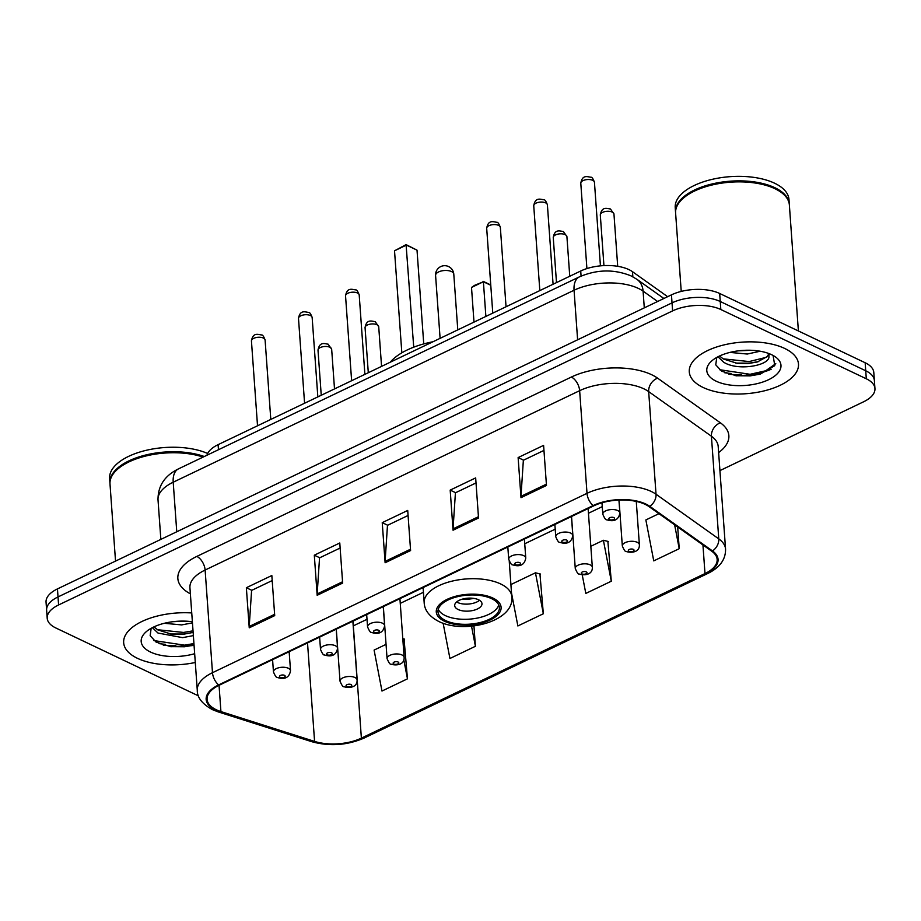 <?xml version="1.0" encoding="UTF-8"?>
<svg xmlns="http://www.w3.org/2000/svg" width="921" height="921" viewBox="0 0 921 921"><rect width="100%" height="100%" fill="white"/><g stroke="black" fill="none" stroke-linecap="round" stroke-linejoin="round"><path stroke-width="1.38" d="M206.995 455.216A34.215 16.164 -4.1 0 1 218.104 444.659L580.714 271.004A34.215 16.164 -4.1 0 1 632.485 271.683L667.633 296.689M724.689 372.74A45.613 21.551 175.9 0 0 731.021 373.431M159.091 643.618A45.613 21.551 175.9 0 0 165.412 644.309M719.934 470.596L863.553 401.809A34.215 16.164 175.9 0 0 874.95 388.547L873.799 372.498A34.215 16.164 175.9 0 0 865.153 362.747L719.669 293.477A34.215 16.164 175.9 0 0 671.455 294.858L57.447 588.91A34.215 16.164 175.9 0 0 46.05 602.184L46.626 610.209A34.215 16.164 175.9 0 1 58.023 596.935A34.215 16.164 175.9 0 0 46.626 610.209L47.201 618.221A34.215 16.164 175.9 0 0 55.847 627.984L198.522 695.908M874.95 388.547A34.215 16.164 175.9 0 0 866.304 378.784L720.821 309.514A34.215 16.164 175.9 0 0 672.606 310.895L672.031 302.871L58.023 596.935L672.031 302.871A34.215 16.164 175.9 0 1 720.245 301.501A34.215 16.164 175.9 0 0 672.031 302.871L671.455 294.858M866.304 378.784L865.728 370.772L720.245 301.501L865.728 370.772A34.215 16.164 175.9 0 1 874.374 380.523A34.215 16.164 175.9 0 0 865.728 370.772L865.153 362.747M137.505 658.342A54.742 25.869 175.9 0 0 195.287 662.498A54.742 25.869 175.9 0 1 137.505 658.342A54.742 25.869 175.9 0 1 123.667 642.731A54.742 25.869 175.9 0 0 137.505 658.342M703.114 387.465A54.742 25.869 175.9 0 0 764.2 390.872A54.742 25.869 175.9 0 0 798.484 364.037A54.742 25.869 175.9 0 0 784.646 348.426A54.742 25.869 175.9 0 0 723.561 345.018A54.742 25.869 175.9 0 0 689.276 371.854A54.742 25.869 175.9 0 0 703.114 387.465A54.742 25.869 175.9 0 0 764.2 390.872A54.742 25.869 175.9 0 0 798.484 364.037A54.742 25.869 175.9 0 0 784.646 348.426A54.742 25.869 175.9 0 0 723.561 345.018A54.742 25.869 175.9 0 0 689.276 371.854A54.742 25.869 175.9 0 0 703.114 387.465M216.308 709.769A36.495 17.246 -4.1 0 1 207.075 699.361A36.495 17.246 -4.1 0 1 219.233 685.212L593.757 505.848A36.495 17.246 -4.1 0 1 648.983 506.573L711.726 551.207A36.495 17.246 -4.1 0 1 717.148 559.415A36.495 17.246 -4.1 0 1 704.991 573.564L361.377 738.124A36.495 17.246 -4.1 0 1 314.579 741.405L220.925 711.576A36.495 17.246 -4.1 0 1 216.308 709.769M215.629 710.091A37.404 17.672 175.9 0 0 220.361 711.945L314.015 741.773A37.404 17.672 175.9 0 0 361.988 738.412L705.601 573.852A37.404 17.672 175.9 0 0 712.497 550.942L649.754 506.308A37.404 17.672 175.9 0 0 593.147 505.56L218.622 684.913A37.404 17.672 175.9 0 0 215.629 710.091M771.142 369.275A45.613 21.551 -4.1 0 1 735.004 375.618M193.963 643.952A45.613 21.551 -4.1 0 1 169.395 646.496M546.475 485.471L543.597 445.373L518.12 457.576L520.998 497.674L546.475 485.471M543.966 450.404L523.358 460.27L520.987 496.327A9.118 5.146 64.4 0 0 520.998 497.674M523.565 460.166L518.12 457.576M478.529 518.005L475.662 477.907L450.185 490.11L453.051 530.208L478.529 518.005M476.019 482.938L455.423 492.804L453.051 528.861A9.118 5.146 64.4 0 0 453.051 530.208M455.63 492.7L450.185 490.11M274.711 615.619L271.833 575.521L246.356 587.725L249.234 627.823L274.711 615.619M272.202 580.552L251.594 590.419L249.223 626.476A9.118 5.146 64.4 0 0 249.234 627.823M251.801 590.315L246.356 587.725M342.647 583.085L339.78 542.987L314.303 555.19L317.169 595.288L342.647 583.085M340.137 548.018L319.541 557.873L317.169 593.941A9.118 5.146 64.4 0 0 317.169 595.288M319.748 557.781L314.303 555.19M410.593 550.551L407.715 510.453L382.238 522.644L385.116 562.754L410.593 550.551M408.084 515.472L387.476 525.338L385.105 561.396A9.118 5.146 64.4 0 0 385.116 562.754M387.683 525.246L382.238 522.644M191.741 612.949A54.742 25.869 175.9 0 0 123.667 642.731A54.742 25.869 175.9 0 1 191.741 612.949M672.606 310.895L58.599 604.959A34.215 16.164 175.9 0 0 47.201 618.221M658.952 513.665L645.863 519.939L653.749 560.877L679.226 548.686L677.672 526.985M443.139 623.264L449.932 658.492L475.409 646.289L473.947 625.923M386.049 644.366L374.099 650.088L381.985 691.038L407.462 678.835L404.054 638.99M582.233 574.877L585.814 593.423L611.291 581.22L607.872 541.375M511.523 593.009L517.867 625.958L543.344 613.754L539.936 573.921M543.344 613.754L535.458 572.804L510.913 584.559M535.458 572.804L540.5 574.059M475.409 646.289L471.529 626.176M402.788 638.679L404.618 639.128M407.462 678.835L403.812 659.897M611.291 581.22L603.393 540.27L590.822 546.291M603.393 540.27L608.447 541.513M679.226 548.686L674.633 524.82M203.092 457.081A57.021 26.951 175.9 0 0 117.842 468.962A57.021 26.951 175.9 0 0 110.002 484.009L115.528 561.096M203.253 457A56.446 26.674 175.9 0 0 118.291 468.57A56.446 26.674 175.9 0 0 118.072 468.766M204.278 456.517A57.021 26.951 175.9 0 0 142.41 455.883A57.021 26.951 175.9 0 0 109.933 483.007A57.021 26.951 175.9 0 0 109.979 483.502M207.662 453.489A57.021 26.951 175.9 0 0 144.436 450.749A57.021 26.951 175.9 0 0 109.611 478.494L109.933 483.007M192.454 622.872L181.667 624.91L164.295 623.287M186.007 621.168L172.895 621.698M193.364 635.605L182.588 637.643L157.998 633.049L152.379 627.65M193.134 632.428L182.358 634.454L171.525 634.178L157.767 629.872L153.911 626.89M192.374 621.756A37.185 17.568 175.9 0 0 146.289 631.668A37.185 17.568 175.9 0 0 150.584 652.08A37.185 17.568 175.9 0 0 194.665 653.703M151.148 628.306L150.158 635.709L156.086 642.098L170.961 646.726L192.167 645.644M193.94 643.572L184.465 645.161L153.83 640.556M193.019 630.839L183.555 632.439L157.514 629.722M194.055 645.161L184.58 646.761L170.339 646.634M193.019 632.462L183.659 634.028L170.247 633.993M184.384 621.111L173.954 621.571M445.764 620.627A30.796 14.552 175.9 0 0 480.129 622.538A30.796 14.552 175.9 0 0 499.401 607.446A30.796 14.552 175.9 0 0 491.618 598.662A30.796 14.552 175.9 0 0 457.265 596.75A30.796 14.552 175.9 0 0 437.982 611.843A30.796 14.552 175.9 0 0 445.764 620.627M438.258 609.311A30.796 14.552 175.9 0 0 445.407 615.619A30.796 14.552 175.9 0 0 477.251 618.095A30.796 14.552 175.9 0 0 498.768 604.97M432.962 341.76A66.715 31.521 175.9 0 0 390.193 362.241M394.522 250.8L406.08 244.629L417.017 250.155L406.403 245.101L394.522 250.8L401.832 352.835M406.08 244.629L413.725 347.182M417.017 250.155L423.741 343.913M490.778 285.268L483.398 281.757L471.506 287.456L473.993 322.108M471.506 287.456L474.568 285.349L483.398 281.757L485.874 316.421M483.065 281.285L490.755 284.957M458.14 609.518A13.688 6.47 175.9 0 0 473.417 610.37A13.688 6.47 175.9 0 0 481.982 603.658A13.688 6.47 175.9 0 0 478.529 599.755A13.688 6.47 175.9 0 0 463.251 598.903A13.688 6.47 175.9 0 0 454.686 605.615A13.688 6.47 175.9 0 0 458.14 609.518M456.632 601.943A13.688 6.47 175.9 0 0 457.633 602.495A13.688 6.47 175.9 0 0 479.53 600.308M473.601 598.362A18.247 8.623 -4.1 0 1 462.227 599.18M798.392 330.961L789.366 204.969A57.021 26.951 175.9 0 0 779.465 191.2A57.021 26.951 175.9 0 0 774.952 188.713A57.021 26.951 175.9 0 0 683.451 198.084A57.021 26.951 175.9 0 0 675.611 213.131L681.229 291.416M779.212 191.038A56.446 26.674 175.9 0 0 778.959 190.877A56.446 26.674 175.9 0 0 774.492 188.414A56.446 26.674 175.9 0 0 683.9 197.693A56.446 26.674 175.9 0 0 683.681 197.888M789.32 204.474A57.021 26.951 175.9 0 0 789.297 203.967A57.021 26.951 175.9 0 0 774.883 187.711A57.021 26.951 175.9 0 0 711.242 184.165A57.021 26.951 175.9 0 0 675.542 212.129A57.021 26.951 175.9 0 0 675.588 212.624M789.297 203.967L788.975 199.466A57.021 26.951 175.9 0 0 774.561 183.198A57.021 26.951 175.9 0 0 710.92 179.653A57.021 26.951 175.9 0 0 675.22 207.616L675.542 212.129M760.205 351.223L747.276 354.032L729.904 352.409M751.617 350.291L738.504 350.82M769.173 353.652L768.874 356.116A25.776 12.18 175.9 0 0 768.874 356.082A25.776 12.18 175.9 0 0 767.895 353.192M768.874 356.116C770.865 365.257 738.158 371.635 723.607 362.172L717.989 356.772M768.482 354.355L767.32 356.508L757.396 361.953L747.967 363.588L737.134 363.3L723.376 358.994L719.52 356.013M716.193 381.202A37.185 17.568 175.9 0 0 766.756 380.534A37.185 17.568 175.9 0 0 774.515 356.3A37.185 17.568 175.9 0 0 771.568 354.689A37.185 17.568 175.9 0 0 711.898 360.79A37.185 17.568 175.9 0 0 716.193 381.202M716.757 357.429L715.755 364.843L721.696 371.221L736.57 375.849L760.182 374.168L774.791 365.637L773.099 355.587M775.781 363.68L765.662 370.783L750.074 374.294L719.439 369.678M766.663 357.233L749.153 361.562L723.123 358.845M760.527 374.064L750.189 375.883L735.948 375.756M758.628 361.585L749.268 363.15L735.856 363.116M749.993 350.233L739.563 350.694M218.473 449.724L218.104 444.659M632.854 276.795L632.485 271.683M581.082 276.104L580.714 271.004M657.617 301.489L643.088 291.151A45.613 21.551 175.9 0 0 638.345 288.4A45.613 21.551 175.9 0 0 574.059 290.242L173.206 482.213A45.613 21.551 175.9 0 0 158.021 499.907C157.859 485.977 164.686 475.627 178.513 468.858L579.367 276.887A22.806 12.871 -115.6 0 0 574.059 290.242L577.617 339.803M176.763 531.774L173.206 482.213A22.806 12.871 -115.6 0 1 178.513 468.858M644.286 307.867L643.088 291.151A22.806 17.441 -54.6 0 0 636.952 279.328L663.88 298.485M57.447 588.91L58.599 604.959M719.669 293.477L720.821 309.514M190.371 593.838A57.021 26.951 -4.1 0 1 196.829 556.411L571.354 377.046A11.409 6.435 -115.6 0 1 579.643 390.677L205.118 570.041A45.613 21.551 175.9 0 0 189.933 587.736L197.29 690.393A45.613 21.551 -4.1 0 1 212.486 672.698A11.409 6.435 64.4 0 0 218.622 684.913M571.354 377.046A57.021 26.951 -4.1 0 1 651.7 374.743A57.021 26.951 -4.1 0 1 657.64 378.186L720.383 422.82A57.021 26.951 -4.1 0 1 718.633 452.579M643.929 388.846A45.613 21.551 175.9 0 0 579.643 390.677L587.011 493.334A45.613 21.551 -4.1 0 1 656.028 494.243L718.771 538.877A45.613 21.551 -4.1 0 1 725.564 549.135L718.196 446.478A45.613 21.551 175.9 0 0 711.415 436.232L648.672 391.598A45.613 21.551 175.9 0 0 643.929 388.846M197.29 690.393C197.117 697.485 202.148 703.897 212.406 709.63L218.185 711.887A11.409 6.482 -72.3 0 0 220.361 711.945M218.185 711.887L311.839 741.716C329.66 746.586 347.079 745.365 364.106 738.066A11.409 6.435 -115.6 0 1 361.988 738.412M705.601 573.852A11.409 6.435 64.4 0 0 707.719 573.507C719.773 567.658 725.725 559.531 725.564 549.135M712.497 550.942A11.409 8.726 -54.6 0 0 718.771 538.877L711.415 436.232A11.409 8.726 125.4 0 1 720.383 422.82M311.839 741.716A11.409 6.482 -72.3 0 0 314.015 741.773M649.754 506.308A11.409 8.726 -54.6 0 0 656.028 494.243L648.672 391.598A11.409 8.726 125.4 0 1 657.64 378.186M593.147 505.56A11.409 6.435 -115.6 0 1 587.011 493.334L212.486 672.698L205.118 570.041A11.409 6.435 -115.6 0 0 196.829 556.411M704.991 573.564L702.942 544.967M220.925 711.576L219.048 685.293M314.579 741.405L307.522 642.927M353.215 625.912A36.495 17.246 175.9 0 0 353.33 625.854L367.007 619.303M361.377 738.124L353.33 625.854A20.527 11.582 -115.6 0 1 353.549 620.881M400.255 603.37L423.43 592.284M524.74 543.758L555.213 529.172M588.461 513.25L602.253 506.631M410.501 549.238L385.105 561.396M342.554 581.773L317.169 593.941M274.619 614.319L249.223 626.476M478.436 516.704L453.051 528.861M546.383 484.17L520.987 496.327M163.236 645.114A45.613 21.551 175.9 0 0 175.807 645.448M492.896 598.051A32.5 15.358 175.9 0 0 447.099 599.364A32.5 15.358 175.9 0 0 444.486 621.238A32.5 15.358 175.9 0 0 490.283 619.925A32.5 15.358 175.9 0 0 492.896 598.051M423.096 587.575L424.178 602.76A43.909 20.746 -4.1 0 1 451.67 581.232A43.909 20.746 -4.1 0 1 500.667 583.96A43.909 20.746 -4.1 0 1 511.765 596.486L509.255 561.453M451.486 271.557A9.118 4.306 -4.1 0 1 453.788 274.159A9.118 9.118 0 0 0 440.756 266.583A9.118 9.118 0 0 0 435.587 275.471A9.118 4.306 -4.1 0 1 438.626 271.925A9.118 4.306 -4.1 0 1 451.486 271.557M728.845 374.248A45.613 21.551 175.9 0 0 741.405 374.571M251.445 340.989C252.976 331.963 258.306 334.634 261.576 334.945C262.6 334.749 263.774 336.441 265.098 340.01A6.838 3.235 175.9 0 0 263.371 338.065A6.838 3.235 175.9 0 0 255.739 337.639A6.838 3.235 175.9 0 0 251.445 340.989L257.523 425.778M288.354 668.278A8.554 4.041 -4.1 0 1 290.518 670.707C288.734 681.149 279.524 678.167 277.417 677.488C276.507 677.914 275.183 676.06 273.456 671.939A8.554 4.041 -4.1 0 1 278.81 667.737A8.554 4.041 -4.1 0 1 288.354 668.278M280.226 677.349A2.855 1.347 175.9 0 0 284.244 677.234A2.855 1.347 175.9 0 0 284.474 675.323A2.855 1.347 175.9 0 0 280.456 675.438A2.855 1.347 175.9 0 0 280.226 677.349M298.496 318.459C300.016 309.433 305.358 312.104 308.627 312.415C309.652 312.219 310.826 313.9 312.15 317.48A6.838 3.235 175.9 0 0 310.423 315.535A6.838 3.235 175.9 0 0 302.779 315.109A6.838 3.235 175.9 0 0 298.496 318.459L304.575 403.248M335.405 645.736A8.554 4.041 -4.1 0 1 337.57 648.177C335.785 658.619 326.564 655.637 324.468 654.958C323.547 655.384 322.235 653.53 320.508 649.397A8.554 4.041 -4.1 0 1 325.861 645.207A8.554 4.041 -4.1 0 1 335.405 645.736M327.277 654.819A2.855 1.347 175.9 0 0 331.295 654.704A2.855 1.347 175.9 0 0 331.525 652.782A2.855 1.347 175.9 0 0 327.508 652.897A2.855 1.347 175.9 0 0 327.277 654.819M345.548 295.929C347.067 286.903 352.398 289.574 355.679 289.885C356.703 289.689 357.878 291.37 359.202 294.95A6.838 3.235 175.9 0 0 357.463 292.993A6.838 3.235 175.9 0 0 349.83 292.567A6.838 3.235 175.9 0 0 345.548 295.929L351.626 380.718M382.457 623.206A8.554 4.041 -4.1 0 1 384.621 625.647C382.837 636.089 373.615 633.107 371.508 632.428C370.599 632.854 369.286 631 367.56 626.867A8.554 4.041 -4.1 0 1 372.913 622.677A8.554 4.041 -4.1 0 1 382.457 623.206M374.317 632.29A2.855 1.347 175.9 0 0 378.335 632.174A2.855 1.347 175.9 0 0 378.566 630.252A2.855 1.347 175.9 0 0 374.548 630.367A2.855 1.347 175.9 0 0 374.317 632.29M486.691 228.327C488.222 219.302 493.552 221.973 496.822 222.283C497.847 222.088 499.021 223.78 500.345 227.349A6.838 3.235 175.9 0 0 498.618 225.403A6.838 3.235 175.9 0 0 490.985 224.977A6.838 3.235 175.9 0 0 486.691 228.327L492.77 313.117M523.6 555.616A8.554 4.041 -4.1 0 1 525.764 558.045C523.98 568.487 514.77 565.506 512.663 564.826C511.754 565.252 510.43 563.399 508.703 559.277A8.554 4.041 -4.1 0 1 514.056 555.075A8.554 4.041 -4.1 0 1 523.6 555.616M515.472 564.688A2.855 1.347 175.9 0 0 519.49 564.573A2.855 1.347 175.9 0 0 519.72 562.662A2.855 1.347 175.9 0 0 515.702 562.777A2.855 1.347 175.9 0 0 515.472 564.688M533.743 205.797C535.262 196.772 540.604 199.443 543.874 199.753C544.898 199.558 546.072 201.239 547.396 204.819A6.838 3.235 175.9 0 0 545.669 202.873A6.838 3.235 175.9 0 0 538.025 202.447A6.838 3.235 175.9 0 0 533.743 205.797L539.821 290.587M570.652 533.075A8.554 4.041 -4.1 0 1 572.816 535.515C571.032 545.957 561.81 542.976 559.703 542.296C558.794 542.722 557.481 540.869 555.754 536.736A8.554 4.041 -4.1 0 1 561.108 532.545A8.554 4.041 -4.1 0 1 570.652 533.075M562.524 542.158A2.855 1.347 175.9 0 0 566.542 542.043A2.855 1.347 175.9 0 0 566.76 540.12A2.855 1.347 175.9 0 0 562.743 540.236A2.855 1.347 175.9 0 0 562.524 542.158M580.794 183.267C582.314 174.242 587.644 176.913 590.914 177.223C591.95 177.028 593.124 178.709 594.448 182.289A6.838 3.235 175.9 0 0 592.71 180.332A6.838 3.235 175.9 0 0 585.077 179.906A6.838 3.235 175.9 0 0 580.794 183.267L586.907 268.575M617.703 510.545A8.554 4.041 -4.1 0 1 619.868 512.985C618.083 523.427 608.862 520.446 606.755 519.766C605.845 520.192 604.533 518.339 602.806 514.206A8.554 4.041 -4.1 0 1 608.159 510.015A8.554 4.041 -4.1 0 1 617.703 510.545M609.564 519.628A2.855 1.347 175.9 0 0 613.582 519.513A2.855 1.347 175.9 0 0 613.812 517.59A2.855 1.347 175.9 0 0 609.794 517.706A2.855 1.347 175.9 0 0 609.564 519.628M329.937 347.286A6.838 3.235 175.9 0 0 322.292 346.86A6.838 3.235 175.9 0 0 318.01 350.222C319.541 341.184 324.871 343.855 328.141 344.178L331.664 349.243A6.838 3.235 175.9 0 0 329.937 347.286M336.292 629.147L340.022 681.16A8.554 4.041 -4.1 0 1 345.375 676.97A8.554 4.041 -4.1 0 1 354.919 677.499A8.554 4.041 -4.1 0 1 357.083 679.94L352.87 621.203M351.039 684.545A2.855 1.347 175.9 0 0 347.021 684.66A2.855 1.347 175.9 0 0 346.791 686.582A2.855 1.347 175.9 0 0 350.809 686.467A2.855 1.347 175.9 0 0 351.039 684.545M376.988 324.756A6.838 3.235 175.9 0 0 369.344 324.33A6.838 3.235 175.9 0 0 365.061 327.68C366.581 318.654 371.923 321.325 375.192 321.636L378.715 326.702A6.838 3.235 175.9 0 0 376.988 324.756M383.343 606.617L387.073 658.63A8.554 4.041 -4.1 0 1 392.427 654.44A8.554 4.041 -4.1 0 1 401.97 654.969A8.554 4.041 -4.1 0 1 404.135 657.41L399.921 598.673M398.079 662.015A2.855 1.347 175.9 0 0 394.061 662.13A2.855 1.347 175.9 0 0 393.843 664.041A2.855 1.347 175.9 0 0 397.86 663.926A2.855 1.347 175.9 0 0 398.079 662.015M565.183 234.625A6.838 3.235 175.9 0 0 557.539 234.199A6.838 3.235 175.9 0 0 553.256 237.56C554.776 228.523 560.118 231.194 563.387 231.516L566.91 236.582A6.838 3.235 175.9 0 0 565.183 234.625M571.538 516.485L575.268 568.499A8.554 4.041 -4.1 0 1 580.621 564.308A8.554 4.041 -4.1 0 1 590.165 564.838A8.554 4.041 -4.1 0 1 592.33 567.278L588.116 508.542M586.286 571.883A2.855 1.347 175.9 0 0 582.268 571.999A2.855 1.347 175.9 0 0 582.037 573.921A2.855 1.347 175.9 0 0 586.055 573.806A2.855 1.347 175.9 0 0 586.286 571.883M612.223 212.095A6.838 3.235 175.9 0 0 604.59 211.669A6.838 3.235 175.9 0 0 600.308 215.019C601.827 205.993 607.158 208.664 610.439 208.975L613.962 214.04A6.838 3.235 175.9 0 0 612.223 212.095M619.027 500.057L622.32 545.969A8.554 4.041 -4.1 0 1 627.673 541.767A8.554 4.041 -4.1 0 1 637.217 542.308A8.554 4.041 -4.1 0 1 639.381 544.748L636.273 501.427M633.326 549.353A2.855 1.347 175.9 0 0 629.308 549.469A2.855 1.347 175.9 0 0 629.078 551.38A2.855 1.347 175.9 0 0 633.095 551.265A2.855 1.347 175.9 0 0 633.326 549.353M579.367 276.887C596.958 269.346 614.226 269.036 631.161 275.943L636.952 279.328M158.021 499.907L160.853 539.395M364.106 738.066L707.719 573.507M424.178 602.76C424.581 610.381 429.474 616.633 438.868 621.514C464.932 634.431 515.104 621.33 511.765 596.486M440.1 338.341L435.587 275.471M457.783 329.879L453.788 274.159M265.098 340.01L270.797 419.423M289.159 651.723L290.518 670.707M272.581 659.655L273.456 671.939M312.15 317.48L317.837 396.893M336.211 629.181L337.57 648.177M319.622 637.125L320.508 649.397M359.202 294.95L364.889 374.363M383.251 606.651L384.621 625.647M366.673 614.595L367.56 626.867M500.345 227.349L506.043 306.762M524.406 539.061L525.764 558.045M507.828 546.993L508.703 559.277M547.396 204.819L553.084 284.232M571.457 516.52L572.816 535.515M554.868 524.463L555.754 536.736M594.448 182.289L600.434 265.858M618.935 500.057L619.868 512.985M601.977 502.762L602.806 514.206M318.01 350.222L321.245 395.27M340.022 681.16C341.749 685.293 343.073 687.147 343.982 686.709C348.806 688.309 357.463 687.676 357.083 679.94M331.664 349.243L334.507 388.915M365.061 327.68L368.296 372.729M387.073 658.63C388.8 662.763 390.113 664.605 391.022 664.179C395.846 665.768 404.515 665.146 404.135 657.41M378.715 326.702L381.559 366.385M553.256 237.56L556.491 282.609M575.268 568.499C576.995 572.632 578.307 574.485 579.228 574.048C584.041 575.648 592.71 575.015 592.33 567.278M566.91 236.582L569.754 276.254M600.308 215.019L603.934 265.605M622.32 545.969C624.047 550.102 625.359 551.944 626.268 551.518C631.092 553.107 639.761 552.485 639.381 544.748M613.962 214.04L617.703 266.319"/></g></svg>
